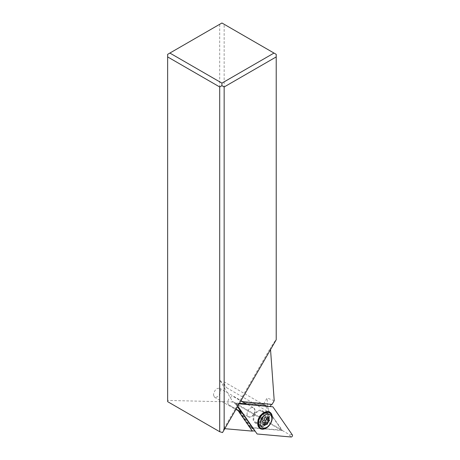 <?xml version="1.0" encoding="UTF-8"?>
<svg xmlns="http://www.w3.org/2000/svg" width="460" height="460" viewBox="0 0 460 460"><rect width="100%" height="100%" fill="white"/><g stroke="black" fill="none" stroke-linecap="round" stroke-linejoin="round"><path stroke-width="0.34" stroke-dasharray="2.3 1.72" d="M238.838 403.794L239.223 403.828L238.838 403.794A1.259 0.845 120 0 0 237.722 404.535A1.259 0.845 120 0 0 237.636 405.875A1.259 0.845 -60 0 1 237.722 404.535A1.259 0.845 -60 0 1 238.838 403.794L234.795 402.862L237.515 406.789M237.86 406.197L237.636 405.875L237.86 406.197M241.103 411.964L252.114 427.857L282.371 430.531L265.046 405.53L273.033 407.031M282.371 430.531L288.523 434.096L291.151 437M265.046 405.53L245.887 403.84M239.539 403.282L234.795 402.862M262.7 419.089A7.078 4.761 -60 0 1 255.041 422.826A7.078 4.761 -60 0 1 254.466 414.305A7.078 4.761 -60 0 1 262.119 410.567A7.078 4.761 -60 0 1 262.7 419.089M252.114 427.857L257.399 434.022M258.29 423.441A7.078 4.761 120 0 0 259.94 425.655A7.078 4.761 120 0 0 267.599 421.918A7.078 4.761 120 0 0 267.024 413.396A7.078 4.761 120 0 0 264.276 413.068M261.108 414.903A7.078 4.761 120 0 0 259.365 417.134A7.078 4.761 120 0 0 258.29 419.779M267.869 422.079A7.55 5.077 -60 0 1 259.704 426.063A7.55 5.077 -60 0 1 259.089 416.973A7.55 5.077 -60 0 1 267.26 412.988A7.55 5.077 -60 0 1 267.869 422.079M258.388 424.453A7.55 5.077 120 0 0 259.911 426.184A7.55 5.077 120 0 0 268.082 422.199A7.55 5.077 120 0 0 267.467 413.103A7.55 5.077 120 0 0 265.202 412.649M262.005 413.988A7.55 5.077 120 0 0 261.636 414.282A7.55 5.077 120 0 0 259.296 417.093A7.55 5.077 120 0 0 258.02 420.549A7.55 5.077 120 0 0 257.951 421.015M167.647 401.66L167.647 400.43L232.403 401.971L232.656 401.534L219.708 379.989L226.63 387.74C224.998 385.894 224.175 383.933 224.158 381.857L224.158 24.282L276.218 54.343L276.218 339.261L270.417 348.036L270.532 349.6M167.647 400.43L167.647 54.343L219.708 24.282L219.708 379.989M213.434 394.853L214.527 397.256C217.758 397.566 219.851 395.37 220.806 390.661L219.719 388.263C216.487 387.952 214.394 390.149 213.434 394.853M232.656 401.534L281.428 429.692L281.175 430.129L232.403 401.971M281.428 429.692L269.514 412.505L267.731 407.014L267.082 398.009L263.218 404.685L244.478 403.029M250.654 427.65L253.38 429.318L241.54 412.235L238.918 410.717L250.654 427.65L251.005 427.461L239.735 411.194L229.051 404.978A4.721 3.174 -60 0 1 227.97 400.999A4.721 3.174 -60 0 1 231.127 396.888A4.721 3.174 -60 0 1 233.778 396.808A4.721 3.174 -60 0 1 233.783 396.813L240.89 400.947M251.005 427.461L281.175 430.129M262.24 418.824A6.29 4.232 120 0 0 261.728 411.246A6.29 4.232 120 0 0 254.92 414.569A6.29 4.232 120 0 0 255.438 422.148A6.29 4.232 120 0 0 262.24 418.824M255.058 431.083L253.38 429.318M252.367 431.123L252.166 430.83M224.871 428.691L223.899 428.611L222.531 432.567M224.158 24.282L221.933 23L219.708 24.282M274.217 400.7L267.082 398.009M272.044 404.443L271.406 404.392M270.169 406.525L266.576 405.858L263.954 404.346L263.218 404.685M263.954 404.346L243.65 402.552M233.778 396.808L240.292 400.568A4.721 3.174 120 0 0 240.292 400.568L240.902 400.924M266.576 405.858L246.272 404.064M271.544 404.156L241.96 401.54M233.783 396.813L240.298 400.574A4.721 3.174 120 0 0 240.137 400.487L270.417 348.036M223.899 428.611L235.422 408.652A4.721 3.174 120 0 0 235.566 408.739L229.051 404.978M235.422 408.652L240.137 400.487M236.181 409.101L235.566 408.739M237.734 410.004L237.228 409.71L237.734 410.004M241.54 412.235L242.282 412.649M238.918 410.717L239.735 411.194M251.838 430.801L237.228 409.71M276.218 339.75L276.218 339.261M260.745 428.116A8.809 5.923 120 0 0 270.169 423.407A8.809 5.923 120 0 0 269.554 412.856M271.751 420.055A8.809 5.923 -60 0 1 270.371 423.522A8.809 5.923 -60 0 1 268.077 426.42M266.926 418.565L266.093 418.088M265.926 417.973L265.523 417.266L265.88 415.742L268.295 417.139M263.528 422.51L264.368 422.999M266.484 424.281L263.885 422.78C263.034 422.102 262.39 422.217 261.953 423.137L263.655 424.12L261.056 422.619L261.395 423.487L263.816 424.885M261.953 423.137L261.395 423.487M265.282 417.605L263.028 416.237L262.211 416.656L260.63 419.347L260.412 420.762L262.723 422.033M262.781 422.13L260.412 420.762L261.056 422.619M265.397 417.605L263.028 416.237L264.96 415.88L267.559 417.387L265.857 416.403M264.96 415.88L265.88 415.742M255.007 410.406A5.192 3.49 120 0 0 253.627 407.842A5.192 3.49 120 0 0 249.366 408.877A5.192 3.49 120 0 0 248.015 410.579A5.192 3.49 120 0 0 247.198 412.626A5.192 3.49 120 0 0 247.054 414.264A5.192 3.49 120 0 0 248.434 416.835A5.192 3.49 120 0 0 254.052 414.092A5.192 3.49 120 0 0 255.007 410.406M253.857 413.983A5.037 3.387 120 0 0 254.018 408.382A5.037 3.387 120 0 0 249.314 408.923A5.037 3.387 120 0 0 248.003 410.579A5.037 3.387 120 0 0 247.215 412.557A5.037 3.387 120 0 0 249.096 416.898A5.037 3.387 120 0 0 253.857 413.983M270.25 406.381L269.198 406.209L270.25 406.381M292.353 434.924L288.523 434.096M237.636 405.875L235.445 403.224M226.63 387.74L269.514 412.505M267.731 407.014L224.158 381.857M263.396 413.603A6.29 4.232 -60 0 1 266.162 413.804A6.29 4.232 -60 0 1 266.673 421.383A6.29 4.232 -60 0 1 259.871 424.706A6.29 4.232 -60 0 1 258.313 422.412M258.422 419.399A6.29 4.232 -60 0 1 259.359 417.128A6.29 4.232 -60 0 1 260.843 415.202M255.438 422.148L259.871 424.706C258.577 423.654 258.204 422.102 258.744 420.043A6.756 4.542 120 0 0 261.263 425.868A6.756 4.542 120 0 0 267.657 421.952A6.756 4.542 120 0 0 267.869 414.443A6.756 4.542 120 0 0 261.562 415.161C263.471 413.586 265.006 413.132 266.162 413.804L261.728 411.246M266.501 418.261L269.1 419.761M260.63 419.347L263.229 420.848M261.912 417.134L264.511 418.634M267.024 413.396L262.119 410.567M259.94 425.655L255.041 422.826M258.02 420.549L257.847 421.538M261.636 414.282L262.413 413.638M266.645 418.318L269.226 419.808M264.005 422.878L266.587 424.367M260.302 420.728L262.884 422.217M262.947 416.162L265.523 417.651M219.719 388.263L253.627 407.842M214.527 397.256L248.434 416.835"/><path stroke-width="0.69" d="M239.223 403.828L272.59 406.778A1.259 0.845 -60 0 1 272.642 406.784A1.259 0.845 -60 0 1 272.837 406.853A1.259 0.845 -60 0 1 273.033 407.031L292.353 434.924A1.259 0.845 -60 0 1 292.267 436.258A1.259 0.845 -60 0 1 291.151 437L257.399 434.022A1.259 0.845 -60 0 1 257.151 433.941A1.259 0.845 -60 0 1 256.99 433.809A1.259 0.845 -60 0 1 256.956 433.763L237.86 406.197L256.956 433.763A1.259 0.845 120 0 0 257.151 433.941A1.259 0.845 120 0 0 257.399 434.022L291.151 437A1.259 0.845 120 0 0 292.267 436.258A1.259 0.845 120 0 0 292.353 434.924L273.033 407.031A1.259 0.845 120 0 0 272.837 406.853A1.259 0.845 120 0 0 272.59 406.778L239.223 403.828M259.463 417.18A9.516 6.4 120 0 0 257.847 421.538A9.516 6.4 120 0 0 261.746 429.174A9.516 6.4 120 0 0 270.526 423.614A9.516 6.4 120 0 0 270.98 413.206A9.516 6.4 120 0 0 262.413 413.638A9.516 6.4 120 0 0 259.463 417.18M237.515 406.789L241.103 411.964M245.887 403.84L239.539 403.282M264.276 413.068A7.078 4.761 120 0 0 261.108 414.903M258.29 419.779A7.078 4.761 120 0 0 258.29 423.441M265.202 412.649A7.55 5.077 120 0 0 262.005 413.988M257.951 421.015A7.55 5.077 120 0 0 258.388 424.453M240.89 400.947L244.478 403.029M252.166 430.83L255.058 431.083L242.282 412.649L236.181 409.101M237.734 410.004L252.367 431.123L224.871 428.691M222.531 432.567L219.708 431.721L167.647 401.66L167.647 54.343L221.933 23L276.218 54.343L276.218 339.75L222.531 432.567M270.532 349.6L274.217 400.7L272.044 404.443L241.96 401.54L244.467 403.023M271.406 404.392L270.169 406.525L247.014 404.484M240.902 400.924L242.46 401.833M224.158 429.928L224.158 86.969L221.933 85.686L219.708 86.969L219.708 431.721M219.708 86.969L167.647 56.913M221.933 85.686L221.933 83.116L169.872 53.061M221.933 83.116L273.993 53.061M224.158 86.969L276.218 56.913M269.554 412.856A8.809 5.923 120 0 0 269.451 412.798A8.809 5.923 120 0 0 262.223 414.552A8.809 5.923 120 0 0 259.923 417.45A8.809 5.923 120 0 0 258.543 420.917A8.809 5.923 120 0 0 260.642 428.059A8.809 5.923 120 0 0 260.745 428.116M268.479 426.046L268.077 426.42A8.809 5.923 -60 0 1 260.843 428.174A8.809 5.923 -60 0 1 260.124 417.565A8.809 5.923 -60 0 1 269.652 412.913A8.809 5.923 -60 0 1 271.751 420.055L271.63 420.589A7.55 5.077 -60 0 1 270.445 423.562A7.55 5.077 -60 0 1 268.479 426.046A7.55 5.077 -60 0 1 261.424 426.851A7.55 5.077 -60 0 1 261.665 418.456A7.55 5.077 -60 0 1 268.812 414.08A7.55 5.077 -60 0 1 271.63 420.589M269.29 420.768A0.799 0.535 120 0 0 269.1 419.761A1.84 1.236 -60 0 1 268.812 419.658A1.84 1.236 -60 0 1 268.456 417.904A0.799 0.535 120 0 0 267.559 417.387A1.84 1.236 -60 0 1 265.863 417.944A1.84 1.236 -60 0 1 265.627 417.737A0.799 0.535 120 0 0 264.511 418.634A1.84 1.236 -60 0 1 264.172 419.917A1.84 1.236 -60 0 1 263.229 420.848A0.799 0.535 120 0 0 263.011 422.263A1.84 1.236 -60 0 1 263.298 422.366A1.84 1.236 -60 0 1 263.655 424.12A0.799 0.535 120 0 0 264.552 424.637A1.84 1.236 -60 0 1 266.248 424.08A1.84 1.236 -60 0 1 266.484 424.281A0.799 0.535 120 0 0 267.599 423.39A1.84 1.236 -60 0 1 267.938 422.107A1.84 1.236 -60 0 1 268.881 421.17A0.799 0.535 120 0 0 269.29 420.768M268.812 419.658L265.926 417.973M263.885 422.78L264.994 422.533L265 421.889C264.73 420.739 265.155 420.003 266.282 419.669L266.84 419.353L266.501 418.261M266.248 424.08L263.425 422.458M263.655 424.12L264.552 424.637M258.313 422.412A6.29 4.232 -60 0 1 258.422 419.399M260.843 415.202A6.29 4.232 -60 0 1 263.396 413.603M262.223 414.552L261.562 415.161A6.756 4.542 120 0 0 259.802 417.387A6.756 4.542 120 0 0 258.744 420.043L258.543 420.917M268.456 417.904L267.559 417.387M266.282 419.669L268.881 421.17M265 421.889L267.599 423.39M262.723 422.033L263.298 422.366M265.282 417.605L265.863 417.944"/></g></svg>
